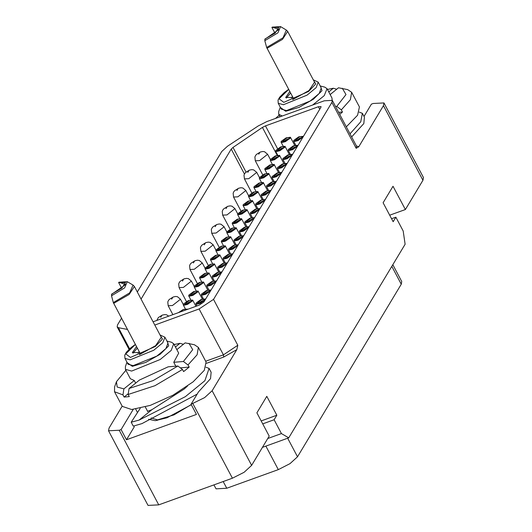 <?xml version="1.0" encoding="UTF-8"?>
<svg xmlns="http://www.w3.org/2000/svg" width="532" height="532" viewBox="0 0 532 532"><rect width="100%" height="100%" fill="white"/><g stroke="black" fill="none" stroke-linecap="round" stroke-linejoin="round"><path stroke-width="0.8" d="M213.95 484.885L216.039 488.822L226.752 488.263L278.296 469.623L290.026 463.658L297.534 456.795L401.234 284.241L401.733 281.501L392.829 264.683M422.973 180.295L383.459 105.669L383.951 102.935L423.465 177.562L422.973 180.295L405.384 209.555L393.048 186.253L383.133 202.765L393.155 221.691L395.861 217.189L403.183 231.021L405.105 244.261L288.77 437.823L262.482 447.332M383.459 105.669L358.774 146.746L356.201 148.288L331.915 102.423L332.287 100.375L324.247 100.794L266.891 121.535L258.22 125.924L227.516 146.22L221.764 151.454L137.296 291.995M288.77 437.823L281.441 433.587L274.12 419.755L276.82 415.253L266.798 396.327L256.883 412.832L269.219 436.127L251.629 465.387L244.128 472.256L232.398 478.215L158.755 504.841L148.049 505.4L108.535 430.774L119.248 430.222L121.09 429.557L133.186 409.427M154.785 325.019L199.128 308.986L213.551 299.363L237.837 345.235L236.807 349.69L212.122 390.767L251.629 465.387M213.551 299.363L331.915 102.423M121.522 318.242L117.525 324.892L117.153 326.941L118.437 327.719L127.461 329.461M153.09 321.82L199.114 305.175L203.922 301.97L320.929 107.278L321.055 106.593L318.375 106.733L265.475 125.865L277.571 148.707M141.073 299.13L231.247 149.1L233.023 147.45L262.442 127.421L265.475 125.865M122.167 406.175L109.027 428.041L108.535 430.774M197.119 394.146L141.991 423.592L133.246 426.105L131.198 422.235L139.105 420.054L185.322 396.673L204.893 380.693L209.083 368.397L211.124 372.26L210.506 378.638L198.476 391.891L191.041 404.26L204.62 397.63L212.122 390.767M187.483 386.106L184.185 389.005L151.953 409.613L147.53 411.342L147.444 410.997M209.083 368.397L205.937 367.18M191.041 404.26L196.441 414.448L126.483 439.745L121.09 429.557M134.31 426.731L126.483 439.745M148.621 419.302L155.204 420.686L167.061 417.78L191.301 404.746M131.198 422.235L140.242 408.297M191.227 404.606L173.964 414.887L157.485 419.861L151.135 417.972M176.837 349.65L185.149 342.901L194.393 344.723L198.363 347.389L206.103 362.019L204.261 370.312L193.103 381.836L172.96 395.183L150.303 405.384L131.63 409.52L122.287 406.395L114.54 391.771L122.959 394.91L124.102 397.065L128.265 393.68M198.363 347.389L197.099 354.751L188.022 364.959L189.166 367.113L183.607 371.635L182.463 369.481L177.861 366.029L168.192 366.821L139.431 380.061L129.05 388.5L128.139 394.485L154.952 385.733L182.463 369.481M125.891 370.292L116.455 381.73L117.153 387.023L123.87 388.925L134.244 380.486L135.647 383.133M126.968 362.212L125.399 366.581L125.386 369.334L131.657 371.083L160.218 359.512L171.204 350.435L173.711 343.745L178.672 353.115L173.758 362.299L175.819 366.196M134.244 380.486L130.347 378.704L125.386 369.334M122.959 394.91L123.87 388.925M128.139 394.485L129.283 396.639L124.102 397.065M166.928 341.052L171.424 342.209L173.711 343.745M188.98 343.326L192.71 349.65L183.427 361.507L173.758 362.299M174.13 344.537L179.969 343.32L175.44 347.004M179.969 343.32L183.427 344.297M183.427 361.507L188.022 364.959M189.166 367.113L180.282 367.845M116.455 381.73L114.566 386.99L114.54 391.771M129.05 388.5L153.15 380.593L177.861 366.029M167.128 341.105L168.71 345.767L160.185 354.265L145.721 362.458L132.368 366.335L126.895 362.405M167.986 343.054L165.911 348.58L156.827 356.088L133.213 365.65L128.026 364.207L124.94 358.382L130.134 359.825L153.741 350.262L162.825 342.754L164.9 337.228L167.986 343.054M136.538 346.598L132.355 352.596L139.663 352.503M113.662 303.406L129.156 294.482L134.37 286.462L161.276 337.281L155.637 345.647L139.451 354.651L139.983 354.212L139.996 353.128L113.336 302.575L129.688 292.866L133.053 285.112L127.254 281.687L124.608 287.905L111.507 295.772L111.707 294.07L121.835 288.164L125.499 282.585L118.636 282.539L118.829 282.213L127.254 281.687M137.309 348.054L133.007 353.182M111.507 295.772L113.336 302.575M121.682 288.291L118.636 282.539M139.218 351.665L137.961 352.995M350.009 133.845L360.756 121.735L362.385 113.309L364.433 117.18L363.808 123.557L351.639 136.924M383.951 102.935L373.245 103.494L371.403 104.159L364.028 116.422M362.385 113.309L359.24 112.092M330.146 94.57L338.452 87.813L347.702 89.635L351.665 92.302L359.413 106.932L357.564 115.225L346.299 126.842M351.665 92.302L350.402 99.664L341.325 109.871L342.468 112.033L339.695 114.367M280.271 107.125L278.702 111.494L278.688 114.254L282.193 116.003M279.194 115.205L275.569 118.397M320.231 85.971L324.733 87.122L327.014 88.664L324.274 95.614L312.65 104.99M327.014 88.664L331.975 98.034L332.148 100.176M342.289 88.245L346.013 94.563L336.729 106.427L335.539 106.52M327.433 89.456L333.271 88.239L328.743 91.916M333.271 88.239L336.729 89.21M336.729 106.427L341.325 109.871M342.468 112.033L338.625 112.345M320.43 86.018L322.013 90.679L313.488 99.178L299.024 107.371L285.677 111.255L280.198 107.318M321.288 87.966L319.213 93.492L310.129 101L286.522 110.57L281.328 109.12L278.249 103.294L283.436 104.744L307.05 95.175L316.128 87.674L318.203 82.141L321.288 87.966M289.84 91.517L285.657 97.509L292.966 97.422M266.971 48.319L282.459 39.395L287.672 31.375L314.578 82.194L308.939 90.56L292.753 99.57L293.292 99.132L293.298 98.048L266.645 47.488L282.991 37.779L286.362 30.031L280.557 26.6L277.917 32.818L264.81 40.685L265.009 38.982L275.137 33.084L278.801 27.504L272.131 27.132L280.557 26.6M290.612 92.974L286.309 98.094M264.81 40.685L266.645 47.488M274.991 33.203L271.938 27.451M292.52 96.578L291.263 97.915M405.384 209.555L389.723 215.214M395.861 217.189L391.585 218.732M276.82 415.253L261.165 420.918M274.12 419.755L262.728 423.878M281.441 433.587L267.769 438.534M235.949 228.534L236.102 227.696L231.766 228.288L226.911 231.799L226.758 232.637L231.088 232.045L235.949 228.534M235.23 229.212L232.943 229.452L228.501 232.777M230.123 232.338L235.829 228.334L232.73 227.995L227.443 232.777L230.123 232.338M253.97 218.492L254.123 217.655L249.787 218.246L244.933 221.758L244.78 222.602L249.109 222.004L253.97 218.492M253.252 219.171L250.964 219.417L246.522 222.735M248.145 222.296L253.85 218.3L250.752 217.954L245.465 222.735L248.145 222.296M241.382 219.49L241.535 218.652L237.199 219.244L232.344 222.762L232.191 223.6L236.521 223.008L241.382 219.49M240.663 220.175L238.376 220.414L233.934 223.733M235.556 223.294L241.262 219.297L238.163 218.958L232.876 223.739L235.556 223.294M259.403 209.448L259.556 208.611L255.22 209.209L250.366 212.72L250.213 213.558L254.542 212.966L259.403 209.448M258.685 210.133L256.397 210.373L251.955 213.698M253.578 213.259L259.284 209.256L256.185 208.916L250.898 213.698L253.578 213.259M246.815 210.453L246.968 209.615L242.632 210.207L237.777 213.718L237.624 214.556L241.954 213.964L246.815 210.453M246.097 211.131L243.809 211.377L239.367 214.695M240.989 214.256L246.695 210.253L243.596 209.914L238.309 214.695L240.989 214.256M264.836 200.411L264.989 199.573L260.653 200.165L255.799 203.683L255.646 204.521L259.975 203.922L264.836 200.411M264.118 201.089L261.83 201.335L257.388 204.654M259.011 204.215L264.717 200.218L261.618 199.872L256.331 204.654L259.011 204.215M252.248 201.409L252.401 200.571L248.065 201.163L243.21 204.68L243.058 205.518L247.387 204.926L252.248 201.409M251.53 202.094L249.242 202.333L244.8 205.651M246.422 205.212L252.128 201.216L249.029 200.877L243.742 205.658L246.422 205.212M270.269 191.374L270.422 190.529L266.093 191.128L261.232 194.639L261.079 195.477L265.408 194.885L270.269 191.374M269.551 192.052L267.264 192.291L262.821 195.616M264.444 195.178L270.15 191.174L267.051 190.835L261.764 195.616L264.444 195.178M257.681 192.371L257.834 191.533L253.505 192.125L248.643 195.636L248.491 196.474L252.82 195.882L257.681 192.371M256.963 193.05L254.675 193.296L250.233 196.614M251.855 196.175L257.561 192.178L254.462 191.833L249.175 196.614L251.855 196.175M275.702 182.33L275.855 181.492L271.526 182.084L266.665 185.602L266.512 186.439L270.841 185.841L275.702 182.33M274.984 183.008L272.697 183.254L268.254 186.572M269.877 186.133L275.583 182.137L272.49 181.798L267.197 186.572L269.877 186.133M263.114 183.327L263.267 182.489L258.938 183.081L254.077 186.599L253.924 187.437L258.253 186.845L263.114 183.327M262.396 184.012L260.108 184.252L255.666 187.57M257.288 187.131L262.994 183.134L259.902 182.795L254.609 187.577L257.288 187.131M281.135 173.292L276.274 176.804L271.945 177.395L272.098 176.558L276.959 173.046L281.288 172.448L281.135 173.292M277.923 172.754L272.63 177.535L275.31 177.096L281.016 173.093L277.923 172.754M280.417 173.971L278.13 174.21L273.687 177.535M268.547 174.29L268.7 173.452L264.371 174.044L259.51 177.555L259.357 178.4L263.686 177.801L268.547 174.29M267.829 174.968L265.541 175.214L261.099 178.533M262.722 178.094L268.427 174.097L265.335 173.751L260.042 178.533L262.722 178.094M286.568 164.248L281.707 167.76L277.378 168.358L277.531 167.52L282.392 164.002L286.721 163.41L286.568 164.248M283.357 163.716L278.063 168.498L280.743 168.052L286.449 164.055L283.357 163.716M285.85 164.927L283.563 165.173L279.12 168.491M273.98 165.246L269.119 168.764L264.79 169.356L264.943 168.518L269.804 165.006L274.133 164.408L273.98 165.246M270.768 164.714L265.475 169.495L268.155 169.05L273.86 165.053L270.768 164.714M273.262 165.931L270.974 166.17L266.532 169.489M292.002 155.211L287.14 158.722L282.811 159.314L282.964 158.476L287.825 154.965L292.154 154.366L292.002 155.211M288.79 154.672L283.496 159.454L286.176 159.015L291.882 155.012L288.79 154.672M291.283 155.889L288.996 156.129L284.553 159.454M279.413 156.209L274.552 159.72L270.223 160.318L270.376 159.474L275.237 155.962L279.566 155.371L279.413 156.209M276.201 155.67L270.908 160.451L273.588 160.012L279.293 156.016L276.201 155.67M278.695 156.887L276.407 157.133L271.965 160.451M297.435 146.167L292.573 149.685L288.244 150.277L288.397 149.439L293.258 145.921L297.588 145.329L297.435 146.167M294.223 145.635L288.929 150.416L291.609 149.971L297.315 145.974L294.223 145.635M296.716 146.845L294.429 147.091L289.987 150.41M284.846 147.165L279.985 150.682L275.656 151.274L275.809 150.436L280.67 146.925L284.999 146.327L284.846 147.165M281.634 146.633L276.341 151.414L279.021 150.968L284.726 146.972L281.634 146.633M284.128 147.849L281.84 148.089L277.398 151.414M302.868 137.13L298.006 140.641L293.677 141.233L293.83 140.395L298.691 136.884L303.021 136.292L302.868 137.13M299.656 136.591L294.362 141.372L297.042 140.933L302.748 136.93L299.656 136.591M302.149 137.808L299.868 138.047L295.426 141.372M290.279 138.127L285.418 141.638L281.089 142.237L281.242 141.392L286.103 137.881L290.432 137.289L290.279 138.127M287.067 137.589L281.774 142.37L284.454 141.931L290.159 137.934L287.067 137.589M289.561 138.805L287.28 139.052L282.838 142.37M248.537 227.53L248.69 226.692L244.354 227.29L239.5 230.802L239.347 231.639L243.676 231.048L248.537 227.53M247.819 228.215L245.531 228.454L241.089 231.779M242.712 231.334L248.417 227.337L245.319 226.998L240.032 231.779L242.712 231.334M230.516 237.571L230.669 236.733L226.333 237.325L221.478 240.843L221.325 241.681L225.654 241.089L230.516 237.571M229.797 238.25L227.51 238.496L223.068 241.814M224.69 241.375L230.396 237.378L227.297 237.039L222.01 241.821L224.69 241.375M243.104 236.574L243.257 235.736L238.921 236.328L234.067 239.839L233.914 240.683L238.243 240.085L243.104 236.574M242.386 237.252L240.098 237.498L235.656 240.816M237.279 240.378L242.984 236.381L239.885 236.035L234.599 240.816L237.279 240.378M225.083 246.615L225.236 245.771L220.9 246.369L216.045 249.88L215.892 250.718L220.221 250.126L225.083 246.615M224.364 247.294L222.077 247.533L217.635 250.858M219.257 250.419L224.963 246.416L221.864 246.077L216.577 250.858L219.257 250.419M237.671 245.611L237.824 244.773L233.488 245.372L228.634 248.883L228.481 249.721L232.81 249.129L237.671 245.611M236.953 246.296L234.665 246.535L230.223 249.86M231.846 249.415L237.551 245.418L234.452 245.079L229.166 249.86L231.846 249.415M219.65 255.653L219.802 254.815L215.467 255.407L210.612 258.924L210.459 259.762L214.788 259.17L219.65 255.653M218.931 256.331L216.644 256.577L212.202 259.895M213.824 259.456L219.53 255.46L216.431 255.121L211.144 259.902L213.824 259.456M232.238 254.655L232.391 253.817L228.055 254.409L223.201 257.92L223.048 258.765L227.377 258.166L232.238 254.655M231.52 255.333L229.232 255.579L224.79 258.898M226.413 258.459L232.118 254.462L229.019 254.116L223.733 258.898L226.413 258.459M214.216 264.697L214.369 263.852L210.034 264.451L205.179 267.962L205.026 268.8L209.355 268.208L214.216 264.697M213.498 265.375L211.211 265.614L206.768 268.939M208.391 268.5L214.097 264.497L210.998 264.158L205.711 268.939L208.391 268.5M226.805 263.692L226.958 262.855L222.622 263.446L217.768 266.964L217.615 267.802L221.944 267.21L226.805 263.692M226.087 264.377L223.799 264.617L219.357 267.935M220.98 267.496L226.685 263.5L223.586 263.16L218.3 267.942L220.98 267.496M208.783 273.734L208.936 272.896L204.601 273.488L199.739 277.006L199.593 277.844L203.922 277.245L208.783 273.734M208.065 274.412L205.778 274.658L201.335 277.977M202.958 277.538L208.664 273.541L205.565 273.202L200.278 277.983L202.958 277.538M221.372 272.736L221.525 271.899L217.189 272.49L212.328 276.002L212.182 276.84L216.511 276.248L221.372 272.736M220.654 273.415L218.366 273.661L213.924 276.979M215.546 276.54L221.252 272.544L218.153 272.198L212.867 276.979L215.546 276.54M203.35 282.778L203.497 281.933L199.168 282.532L194.306 286.043L194.16 286.881L198.489 286.289L203.35 282.778M202.632 283.456L200.345 283.696L195.902 287.021M197.525 286.582L203.231 282.578L200.132 282.239L194.845 287.021L197.525 286.582M215.939 281.774L216.085 280.936L211.756 281.528L206.895 285.046L206.749 285.884L211.078 285.292L215.939 281.774M215.221 282.459L212.933 282.698L208.491 286.017M210.113 285.578L215.819 281.581L212.72 281.242L207.433 286.023L210.113 285.578M197.917 291.815L198.064 290.977L193.734 291.569L188.873 295.087L188.727 295.925L193.056 295.327L197.917 291.815M197.199 292.494L194.912 292.74L190.469 296.058M192.092 295.619L197.798 291.622L194.699 291.277L189.412 296.058L192.092 295.619M210.506 290.818L210.652 289.98L206.323 290.572L201.462 294.083L201.315 294.921L205.645 294.329L210.506 290.818M209.788 291.496L207.5 291.742L203.058 295.06M204.68 294.622L210.386 290.618L207.287 290.279L202 295.06L204.68 294.622M192.484 300.859L192.631 300.015L188.301 300.613L183.44 304.124L183.294 304.962L187.623 304.37L192.484 300.859M191.766 301.538L189.478 301.777L185.036 305.102M186.659 304.663L192.365 300.66L189.266 300.321L183.979 305.102L186.659 304.663M205.073 299.855L205.219 299.017L200.89 299.609L196.029 303.127L195.882 303.965L200.212 303.373L205.073 299.855M204.355 300.54L202.067 300.78L197.625 304.098M199.247 303.659L204.953 299.662L201.854 299.323L196.567 304.105L199.247 303.659M187.231 309.471L187.198 309.059L183.34 309.451L178.373 312.676M186.965 309.564L183.833 309.358L178.639 312.577M401.234 284.241L391.791 266.406M297.534 456.795L287.692 438.215M332.287 100.375L356.573 146.24L356.201 148.288M356.4 145.921L358.774 146.746M199.128 308.986L223.413 354.851L223.733 357.058L206.529 363.276M237.837 345.235L223.413 354.851L205.704 361.255M236.807 349.69L223.733 357.058M139.105 420.054L151.953 409.613M192.883 403.595L232.398 478.215M158.755 504.841L119.248 430.222M135.72 409.135L137.422 412.34M135.407 344.47L125.738 353.933L130.486 357.457L155.344 346.498L162.466 339.01L160.212 335.273M140.122 353.534L139.451 354.651M118.829 282.213L125.732 284.48L111.514 294.389M288.71 89.383L279.041 98.846L283.795 102.37L308.646 91.418L315.769 83.923L313.514 80.192M293.425 98.447L292.753 99.57M272.131 27.132L279.041 29.4L264.816 39.302M118.437 327.719L129.595 348.799M318.375 106.733L319.725 109.286M231.247 149.1L244.447 174.037M233.023 147.45L246.057 172.069M262.442 127.421L277.179 155.251M160.731 317.305L161.788 315.543L160.731 317.305M180.514 299.223L177.495 296.723L175.68 296.464L173.206 296.956L169.249 299.45L168.358 300.62L167.786 301.977L168.205 305.74L172.534 305.521L180.514 299.223L183.281 304.457M171.617 299.19L172.674 297.428L171.617 299.19M191.4 281.109L188.381 278.602L186.566 278.342L184.099 278.835L180.142 281.328L179.251 282.499L178.679 283.862L179.091 287.626L183.42 287.4L191.4 281.109L194.167 286.329M182.503 281.069L183.567 279.307L182.503 281.069M202.293 262.988L199.274 260.481L197.458 260.228L194.985 260.72L191.028 263.214L190.137 264.377L189.565 265.741L189.984 269.505L194.313 269.278L202.293 262.988L205.053 268.201M193.395 262.954L194.453 261.185L193.395 262.954M213.179 244.873L210.16 242.366L208.345 242.107L205.877 242.599L201.921 245.092L201.03 246.263L200.458 247.626L200.87 251.39L205.199 251.164L213.179 244.873L215.939 250.08M204.281 244.833L205.345 243.071L204.281 244.833M224.072 226.752L221.046 224.245L219.237 223.992L216.763 224.484L212.807 226.971L211.916 228.142L211.344 229.505L211.756 233.269L216.092 233.043L224.072 226.752L226.825 231.952M215.174 226.712L216.231 224.95L215.174 226.712M234.958 208.63L231.939 206.13L230.123 205.871L227.656 206.363L223.693 208.857L222.808 210.027L222.236 211.384L222.649 215.147L226.978 214.928L234.958 208.63L237.711 213.831M226.06 208.597L227.124 206.835L226.06 208.597M245.851 190.516L242.825 188.009L241.016 187.749L238.542 188.248L234.585 190.735L233.694 191.906L233.122 193.269L233.535 197.033L237.87 196.807L245.851 190.516L248.597 195.71M236.953 190.476L238.01 188.714L236.953 190.476M256.737 172.395L253.717 169.888L251.902 169.635L249.428 170.127L245.471 172.621L244.587 173.791L244.008 175.148L244.427 178.912L248.757 178.685L256.737 172.395L259.49 177.595M247.839 172.361L248.903 170.599L247.839 172.361M267.623 154.28L264.603 151.773L262.795 151.514L260.321 152.006L256.364 154.499L255.473 155.67L254.901 157.033L255.313 160.797L259.649 160.571L267.623 154.28L270.376 159.474M258.732 154.24L259.789 152.478L258.732 154.24M278.296 469.623L265.847 446.115M226.752 488.263L223.194 481.546M156.787 419.908L157.086 420.466M145.316 406.98L147.743 411.569M164.9 337.228L160.032 334.934M135.367 344.397L130.925 347.662L126.37 352.224L124.754 355.196L124.94 358.382M134.37 286.462L133.053 285.112M278.688 114.254L280.025 116.781M318.203 82.141L313.335 79.847M288.67 89.31L284.228 92.575L279.672 97.143L278.056 100.109L278.249 103.294M287.672 31.375L286.362 30.031M117.153 326.941L129.01 349.338M240.371 235.762L236.102 227.696M228.8 236.494L226.758 232.637M254.343 218.073L254.123 217.655M246.821 226.452L244.78 222.602M168.75 316.154L166.602 314.838L164.787 314.585L162.32 315.077L158.363 317.564L156.814 320.47M168.205 305.74L172.92 314.645M179.091 287.626L186.473 301.564M189.984 269.505L197.372 283.463M200.87 251.39L208.271 265.362M211.756 233.269L219.164 247.26M222.649 215.147L230.063 229.159M233.535 197.033L240.963 211.064M244.427 178.912L251.862 192.963M255.313 160.797L262.761 174.862M245.804 226.725L241.535 218.652M234.233 227.45L232.191 223.6M259.776 209.029L259.556 208.611M252.254 217.415L250.213 213.558M251.244 217.688L246.968 209.615M239.666 218.413L237.624 214.556M265.209 199.992L264.989 199.573M257.688 208.371L255.646 204.521M256.677 208.644L252.401 200.571M245.099 209.369L243.058 205.518M270.642 190.948L270.422 190.529M263.121 199.334L261.079 195.477M262.11 199.606L257.834 191.533M250.532 200.331L248.491 196.474M276.075 181.911L275.855 181.492M268.554 190.29L266.512 186.439M267.543 190.562L263.267 182.489M255.965 191.287L253.924 187.437M273.987 181.252L271.945 177.395M281.508 172.867L281.288 172.448M272.976 181.525L268.7 173.452M261.398 182.25L259.357 178.4M279.42 172.208L277.378 168.358M286.941 163.829L286.721 163.41M266.831 173.213L264.79 169.356M278.409 172.481L274.133 164.408M284.853 163.171L282.811 159.314M292.374 154.785L292.154 154.366M272.264 164.169L270.223 160.318M283.842 163.444L279.566 155.371M290.286 154.127L288.244 150.277M297.807 145.748L297.588 145.329M277.697 155.131L275.656 151.274M289.275 154.4L284.999 146.327M295.719 145.09L293.677 141.233M303.24 136.704L303.021 136.292M283.13 146.087L281.089 142.237M294.708 145.362L290.432 137.289M248.91 227.111L248.69 226.692M241.388 235.496L239.347 231.639M234.938 244.806L230.669 236.733M223.367 245.531L221.325 241.681M243.476 236.155L243.257 235.736M235.955 244.534L233.914 240.683M229.505 253.844L225.236 245.771M217.934 254.575L215.892 250.718M238.043 245.192L237.824 244.773M230.522 253.578L228.481 249.721M224.072 262.888L219.802 254.815M212.501 263.613L210.459 259.762M232.61 254.236L232.391 253.817M225.089 262.615L223.048 258.765M218.639 271.925L214.369 263.852M207.068 272.657L205.026 268.8M227.177 263.274L226.958 262.855M219.656 271.659L217.615 267.802M213.206 280.969L208.936 272.896M201.628 281.694L199.593 277.844M221.744 272.317L221.525 271.899M214.216 280.697L212.182 276.84M207.773 290.007L203.497 281.933M196.195 290.738L194.16 286.881M216.311 281.355L216.085 280.936M208.783 289.734L206.749 285.884M202.34 299.05L198.064 290.977M190.762 299.775L188.727 295.925M210.878 290.399L210.652 289.98M203.35 298.778L201.315 294.921M195.969 306.312L192.631 300.015M185.329 308.819L183.294 304.962M205.445 299.436L205.219 299.017M196.94 305.96L195.882 303.965M187.39 309.411L187.198 309.059"/></g></svg>
